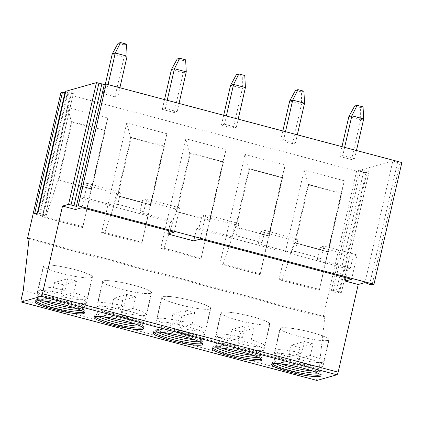 <?xml version="1.0" encoding="UTF-8"?>
<svg xmlns="http://www.w3.org/2000/svg" width="423" height="423" viewBox="0 0 423 423"><rect width="100%" height="100%" fill="white"/><g stroke="black" fill="none" stroke-linecap="round" stroke-linejoin="round"><path stroke-width="0.32" stroke-dasharray="2.12 1.59" d="M401.85 162.548L399.994 163.072L397.514 162.606L392.867 160.877L364.986 282.606M392.867 160.877L360.793 169.94L333.192 290.458L331.267 291.003L358.873 170.485L356.6 171.125L323.146 317.208L324.822 316.732L318.953 369.052L316.864 378.183A2.522 0.608 -75.1 0 0 316.811 380.383M75.532 209.517L78.318 197.345L170.58 221.821L172.928 221.155L175.714 208.983L179.743 207.846L174.165 232.19M179.743 207.846L146.622 199.059L142.599 200.195L175.714 208.983M120.597 192.153L87.476 183.371L83.453 184.507L116.574 193.295L120.597 192.153L117.811 204.33L143.831 211.23L146.622 199.059M87.476 183.371L81.903 207.714M200.19 239.095L205.763 214.747L201.739 215.889L234.86 224.671L238.884 223.534L205.763 214.747M351.592 279.265L357.171 254.916L324.05 246.128L320.026 247.27L353.147 256.052L357.171 254.916M298.025 239.228L264.904 230.44L260.88 231.577L294.001 240.364L298.025 239.228L295.238 251.399L321.263 258.305L324.05 246.128M238.884 223.534L236.097 235.711L262.117 242.612L264.904 230.44M170.58 221.821L168.544 230.699M345.977 277.774L348.007 268.891L196.605 228.721L193.813 240.899M196.605 228.721L198.953 228.06L201.739 215.889M236.097 235.711L232.074 236.848L198.953 228.06M232.074 236.848L234.86 224.671M117.811 204.33L113.787 205.467L80.666 196.679L78.318 197.345M143.831 211.23L139.807 212.367L142.599 200.195M172.928 221.155L139.807 212.367M262.117 242.612L258.093 243.748L260.88 231.577M295.238 251.399L291.214 252.536L258.093 243.748M321.263 258.305L317.234 259.442L320.026 247.27M348.007 268.891L350.355 268.23L317.234 259.442M80.666 196.679L83.453 184.507M113.787 205.467L116.574 193.295M291.214 252.536L294.001 240.364M350.355 268.23L353.147 256.052M318.953 369.052L23.239 290.601M324.822 316.732L29.108 238.281M323.146 317.208L29.007 239.169M356.6 171.125L60.886 92.674M67.564 107.357L42.469 216.92L82.686 227.59L107.78 118.028L67.564 107.357L71.455 121.866L58.073 180.298L91.194 189.086L82.686 227.59M126.704 123.051L101.615 232.608L141.832 243.278L166.921 133.721L126.704 123.051L130.596 137.554L117.213 195.986L150.334 204.774L141.832 243.278M185.85 138.739L160.756 248.301L200.973 258.966L226.067 149.409L185.85 138.739L189.742 153.248L176.359 211.68L209.475 220.462L200.973 258.966M244.991 154.432L219.897 263.989L260.113 274.659L285.208 165.097L244.991 154.432L248.883 168.936L235.5 227.368L268.621 236.156L260.113 274.659M304.132 170.12L279.043 279.677L319.259 290.347L344.348 180.79L304.132 170.12L308.023 184.629L294.641 243.056L327.762 251.844L319.259 290.347M360.793 169.94L369.041 171.823L366.001 172.684L363.521 172.219L358.873 170.485M37.896 213.023L45.504 215.064L73.385 93.33L65.755 91.389M73.385 93.33L70.287 94.234L65.369 92.859M106.173 92.838L118.006 95.973L114.987 96.825L103.159 93.689L106.173 92.838L108.061 84.605M165.319 108.526L177.147 111.667L174.128 112.518L162.3 109.377L165.319 108.526L167.201 100.299M224.46 124.219L236.288 127.355L233.274 128.206L221.441 125.071L224.46 124.219L226.347 115.987M283.606 139.907L295.434 143.043L292.415 143.899L280.586 140.759L283.606 139.907L285.488 131.68M342.746 155.595L354.574 158.736L351.555 159.587L339.727 156.452L342.746 155.595L344.629 147.368M333.192 290.458L341.44 292.341L338.395 293.197L335.92 292.732L331.267 291.003M45.504 215.064L42.406 215.963L34.58 213.964M118.091 43.273L124.008 44.838L124.103 57.02L127.122 56.169M112.275 53.885L124.103 57.02L114.987 96.825M118.006 95.973L119.889 87.746M124.008 44.838L126.488 44.14M105.301 84.33L103.159 93.689M177.237 58.961L183.148 60.531L183.244 72.714L186.263 71.857M171.415 69.573L183.244 72.714L174.128 112.518M177.147 111.667L179.029 103.434M183.148 60.531L185.634 59.828M164.542 99.59L162.3 109.377M236.378 74.649L242.294 76.219L242.39 88.402L245.409 87.55M230.561 85.266L242.39 88.402L233.274 128.206M236.288 127.355L238.175 119.127M242.294 76.219L244.774 75.516M223.682 115.283L221.441 125.071M295.518 90.342L301.435 91.913L301.53 104.09L304.549 103.238M289.702 100.954L301.53 104.09L292.415 143.899M295.434 143.043L297.316 134.815M301.435 91.913L303.915 91.209M282.828 130.971L280.586 140.759M354.664 106.03L360.576 107.601L360.676 119.783L363.69 118.932M348.843 116.642L360.676 119.783L351.555 159.587M354.574 158.736L356.462 150.509M360.576 107.601L363.061 106.897M341.969 146.665L339.727 156.452M42.469 216.92L45.758 216.872L58.073 180.298L58.744 180.108L91.865 188.896L91.194 189.086L104.576 130.654L105.248 130.464L91.865 188.896M45.758 216.872L82.749 226.686M107.78 118.028L104.576 130.654L71.455 121.866L72.127 121.676L105.248 130.464M72.127 121.676L58.744 180.108M101.615 232.608L104.904 232.56L117.213 195.986L117.885 195.796L151.006 204.584L150.334 204.774L163.717 146.342L164.388 146.152L151.006 204.584M164.388 146.152L131.267 137.364L130.596 137.554L163.717 146.342L166.921 133.721M131.267 137.364L117.885 195.796M104.904 232.56L141.895 242.374M160.756 248.301L164.045 248.253L176.359 211.68L177.031 211.489L210.146 220.272L209.475 220.462L222.858 162.03L223.529 161.845L210.146 220.272M223.529 161.845L190.413 153.057L189.742 153.248L222.858 162.03L226.067 149.409M190.413 153.057L177.031 211.489M164.045 248.253L201.036 258.067M219.897 263.989L223.191 263.941L235.5 227.368L236.171 227.177L269.292 235.965L268.621 236.156L282.004 177.723L282.675 177.533L269.292 235.965M282.675 177.533L249.554 168.745L248.883 168.936L282.004 177.723L285.208 165.097M249.554 168.745L236.171 227.177M223.191 263.941L260.182 273.755M279.043 279.677L282.331 279.635L294.641 243.056L295.312 242.871L328.433 251.653L327.762 251.844L341.144 193.411L341.816 193.221L328.433 251.653M341.816 193.221L308.695 184.439L308.023 184.629L341.144 193.411L344.348 180.79M308.695 184.439L295.312 242.871M282.331 279.635L319.323 289.448M39.064 300.721A23.656 3.236 -167.1 0 1 37.361 298.976A23.656 3.236 -167.1 0 1 37.679 298.596A23.656 3.236 -167.1 0 1 66.712 302.482A23.656 3.236 12.9 0 1 83.357 309.054L84.621 311.027A25.343 3.469 12.9 0 0 66.786 303.984A25.343 3.469 -167.1 0 0 35.685 299.817A25.343 3.469 -167.1 0 0 35.342 300.23A25.343 3.469 -167.1 0 0 35.728 301.07M84.621 311.027A25.343 3.469 12.9 0 1 84.753 311.55A25.343 3.469 12.9 0 1 84.04 312.132M83.357 309.054A23.656 3.236 12.9 0 1 83.479 309.541A23.656 3.236 12.9 0 1 81.19 310.366M83.479 309.541L83.897 307.717A23.656 3.236 12.9 0 0 67.13 300.653A23.656 3.236 -167.1 0 0 37.779 297.152A23.656 3.236 -167.1 0 0 37.769 297.274A23.656 3.236 -167.1 0 0 44.431 301.086M83.897 307.717A23.656 3.236 12.9 0 1 83.854 307.828A23.656 3.236 12.9 0 1 76.193 308.356M37.552 291.41A25.158 3.442 -167.1 0 1 68.769 295.132A25.158 3.442 12.9 0 1 86.599 302.641A25.158 3.442 12.9 0 1 86.556 302.762A25.158 3.442 12.9 0 1 55.387 298.918A25.158 3.442 -167.1 0 1 37.541 291.537A25.158 3.442 -167.1 0 1 37.552 291.41L43.416 265.818A25.158 3.442 -167.1 0 0 61.245 273.327A25.158 3.442 12.9 0 0 92.463 277.054A25.158 3.442 12.9 0 0 74.628 269.546A25.158 3.442 -167.1 0 0 43.416 265.818M91.299 277.636A24.899 3.405 -167.1 0 0 92.209 276.996A24.899 3.405 -167.1 0 0 71.656 268.822A24.899 3.405 -167.1 0 0 44.574 265.242A24.899 3.405 -167.1 0 0 43.669 265.877A24.899 3.405 -167.1 0 0 64.217 274.051A24.899 3.405 -167.1 0 0 91.299 277.636M76.505 281.121A24.899 3.405 -167.1 0 0 67.632 278.768L54.63 282.448A24.899 3.405 -167.1 0 0 63.498 284.801L76.505 281.121L73.856 292.69A24.899 3.405 -167.1 0 1 87.191 298.908A24.899 3.405 -167.1 0 1 86.281 299.547A24.899 3.405 -167.1 0 1 60.854 296.364L73.856 292.69M64.983 290.337A24.899 3.405 -167.1 0 0 39.556 287.154A24.899 3.405 -167.1 0 0 38.646 287.788A24.899 3.405 -167.1 0 0 51.981 294.011L64.983 290.337L67.632 278.768M63.498 284.801L60.854 296.364M54.63 282.448L51.981 294.011M98.205 316.409A23.656 3.236 -167.1 0 1 96.502 314.67A23.656 3.236 -167.1 0 1 96.825 314.284A23.656 3.236 -167.1 0 1 125.853 318.17A23.656 3.236 12.9 0 1 142.503 324.748L143.767 326.72A25.343 3.469 12.9 0 0 125.932 319.677A25.343 3.469 -167.1 0 0 94.826 315.51A25.343 3.469 -167.1 0 0 94.482 315.923A25.343 3.469 -167.1 0 0 94.874 316.758M143.767 326.72A25.343 3.469 12.9 0 1 143.894 327.238A25.343 3.469 12.9 0 1 143.18 327.82M142.503 324.748A23.656 3.236 12.9 0 1 142.625 325.234A23.656 3.236 12.9 0 1 140.33 326.059M142.625 325.234L143.043 323.405A23.656 3.236 12.9 0 0 126.276 316.346A23.656 3.236 -167.1 0 0 96.92 312.846A23.656 3.236 -167.1 0 0 96.909 312.962A23.656 3.236 -167.1 0 0 103.577 316.774M143.043 323.405A23.656 3.236 12.9 0 1 143 323.521A23.656 3.236 12.9 0 1 135.339 324.05M96.698 307.098A25.158 3.442 -167.1 0 1 127.91 310.826A25.158 3.442 12.9 0 1 145.739 318.334A25.158 3.442 12.9 0 1 145.697 318.456A25.158 3.442 12.9 0 1 114.527 314.612A25.158 3.442 -167.1 0 1 96.687 307.23A25.158 3.442 -167.1 0 1 96.698 307.098L102.556 281.512A25.158 3.442 -167.1 0 0 120.386 289.02A25.158 3.442 12.9 0 0 151.603 292.742A25.158 3.442 12.9 0 0 133.774 285.234A25.158 3.442 -167.1 0 0 102.556 281.512M150.44 293.324A24.899 3.405 -167.1 0 0 151.349 292.684A24.899 3.405 -167.1 0 0 130.797 284.51A24.899 3.405 -167.1 0 0 103.72 280.93A24.899 3.405 -167.1 0 0 102.81 281.57A24.899 3.405 -167.1 0 0 123.363 289.744A24.899 3.405 -167.1 0 0 150.44 293.324M135.651 296.814A24.899 3.405 -167.1 0 0 126.778 294.461L113.771 298.136A24.899 3.405 -167.1 0 0 122.644 300.489L135.651 296.814L133.002 308.378A24.899 3.405 -167.1 0 1 146.332 314.596A24.899 3.405 -167.1 0 1 145.422 315.235A24.899 3.405 -167.1 0 1 119.995 312.052L133.002 308.378M126.778 294.461L124.129 306.025A24.899 3.405 -167.1 0 0 98.702 302.842A24.899 3.405 -167.1 0 0 97.792 303.481A24.899 3.405 -167.1 0 0 111.122 309.699L113.771 298.136M124.129 306.025L111.122 309.699M122.644 300.489L119.995 312.052M157.345 332.103A23.656 3.236 -167.1 0 1 155.643 330.358A23.656 3.236 -167.1 0 1 155.965 329.977A23.656 3.236 -167.1 0 1 184.999 333.863A23.656 3.236 12.9 0 1 201.644 340.436L202.908 342.408A25.343 3.469 12.9 0 0 185.073 335.365A25.343 3.469 -167.1 0 0 153.972 331.198A25.343 3.469 -167.1 0 0 153.628 331.611A25.343 3.469 -167.1 0 0 154.014 332.446M202.908 342.408A25.343 3.469 12.9 0 1 203.04 342.931A25.343 3.469 12.9 0 1 202.326 343.513M201.644 340.436A23.656 3.236 12.9 0 1 201.766 340.922A23.656 3.236 12.9 0 1 199.476 341.747M201.766 340.922L202.183 339.098A23.656 3.236 12.9 0 0 185.417 332.034A23.656 3.236 -167.1 0 0 156.061 328.534A23.656 3.236 -167.1 0 0 156.05 328.655A23.656 3.236 -167.1 0 0 162.718 332.462M202.183 339.098A23.656 3.236 12.9 0 1 202.141 339.209A23.656 3.236 12.9 0 1 194.48 339.738M155.838 322.791A25.158 3.442 -167.1 0 1 187.056 326.514A25.158 3.442 12.9 0 1 204.885 334.022A25.158 3.442 12.9 0 1 204.838 334.144A25.158 3.442 12.9 0 1 173.668 330.3A25.158 3.442 -167.1 0 1 155.828 322.918A25.158 3.442 -167.1 0 1 155.838 322.791L161.702 297.2A25.158 3.442 -167.1 0 0 179.532 304.708A25.158 3.442 12.9 0 0 210.744 308.436A25.158 3.442 12.9 0 0 192.914 300.927A25.158 3.442 -167.1 0 0 161.702 297.2M209.586 309.017A24.899 3.405 -167.1 0 0 210.495 308.378A24.899 3.405 -167.1 0 0 189.943 300.203A24.899 3.405 -167.1 0 0 162.86 296.618A24.899 3.405 -167.1 0 0 161.951 297.258A24.899 3.405 -167.1 0 0 182.503 305.432A24.899 3.405 -167.1 0 0 209.586 309.017M194.792 312.502A24.899 3.405 -167.1 0 0 185.919 310.149L172.912 313.829A24.899 3.405 -167.1 0 0 181.784 316.182L194.792 312.502L192.142 324.071A24.899 3.405 -167.1 0 1 205.472 330.289A24.899 3.405 -167.1 0 1 204.563 330.929A24.899 3.405 -167.1 0 1 179.135 327.746L192.142 324.071M185.919 310.149L183.27 321.713A24.899 3.405 -167.1 0 0 157.842 318.535A24.899 3.405 -167.1 0 0 156.933 319.169A24.899 3.405 -167.1 0 0 170.268 325.393L172.912 313.829M183.27 321.713L170.268 325.393M181.784 316.182L179.135 327.746M216.491 347.791A23.656 3.236 -167.1 0 1 214.789 346.051A23.656 3.236 -167.1 0 1 215.106 345.665A23.656 3.236 -167.1 0 1 244.14 349.551A23.656 3.236 12.9 0 1 260.785 356.129L262.049 358.101A25.343 3.469 12.9 0 0 244.219 351.053A25.343 3.469 -167.1 0 0 213.113 346.892A25.343 3.469 -167.1 0 0 212.769 347.304A25.343 3.469 -167.1 0 0 213.155 348.14M262.049 358.101A25.343 3.469 12.9 0 1 262.181 358.619A25.343 3.469 12.9 0 1 261.467 359.201M260.785 356.129A23.656 3.236 12.9 0 1 260.906 356.61A23.656 3.236 12.9 0 1 258.617 357.44M260.906 356.61L261.324 354.786A23.656 3.236 12.9 0 0 244.557 347.727A23.656 3.236 -167.1 0 0 215.207 344.222A23.656 3.236 -167.1 0 0 215.196 344.343A23.656 3.236 -167.1 0 0 221.864 348.155M261.324 354.786A23.656 3.236 12.9 0 1 261.282 354.902A23.656 3.236 12.9 0 1 253.626 355.431M214.979 338.479A25.158 3.442 -167.1 0 1 246.197 342.207A25.158 3.442 12.9 0 1 264.026 349.715A25.158 3.442 12.9 0 1 263.984 349.837A25.158 3.442 12.9 0 1 232.814 345.988A25.158 3.442 -167.1 0 1 214.969 338.612A25.158 3.442 -167.1 0 1 214.979 338.479L220.843 312.893A25.158 3.442 -167.1 0 0 238.672 320.401A25.158 3.442 12.9 0 0 269.89 324.124A25.158 3.442 12.9 0 0 252.055 316.615A25.158 3.442 -167.1 0 0 220.843 312.893M268.727 324.705A24.899 3.405 -167.1 0 0 269.636 324.066A24.899 3.405 -167.1 0 0 249.084 315.891A24.899 3.405 -167.1 0 0 222.006 312.311A24.899 3.405 -167.1 0 0 221.097 312.951A24.899 3.405 -167.1 0 0 241.644 321.126A24.899 3.405 -167.1 0 0 268.727 324.705M253.932 328.195A24.899 3.405 -167.1 0 0 245.065 325.842L232.058 329.517A24.899 3.405 -167.1 0 0 240.93 331.87L253.932 328.195L251.283 339.759A24.899 3.405 -167.1 0 1 264.618 345.977A24.899 3.405 -167.1 0 1 263.709 346.617A24.899 3.405 -167.1 0 1 238.281 343.434L251.283 339.759M245.065 325.842L242.416 337.406A24.899 3.405 -167.1 0 0 216.983 334.223A24.899 3.405 -167.1 0 0 216.079 334.863A24.899 3.405 -167.1 0 0 229.409 341.081L232.058 329.517M242.416 337.406L229.409 341.081M240.93 331.87L238.281 343.434M275.632 363.479A23.656 3.236 -167.1 0 1 273.93 361.739A23.656 3.236 -167.1 0 1 274.252 361.353A23.656 3.236 -167.1 0 1 303.286 365.245A23.656 3.236 12.9 0 1 319.931 371.817L321.194 373.789A25.343 3.469 12.9 0 0 303.36 366.746A25.343 3.469 -167.1 0 0 272.253 362.58A25.343 3.469 -167.1 0 0 271.91 362.992A25.343 3.469 -167.1 0 0 272.301 363.828M321.194 373.789A25.343 3.469 12.9 0 1 321.321 374.307A25.343 3.469 12.9 0 1 320.608 374.894M319.931 371.817A23.656 3.236 12.9 0 1 320.052 372.303A23.656 3.236 12.9 0 1 317.763 373.128M320.052 372.303L320.47 370.479A23.656 3.236 12.9 0 0 303.703 363.415A23.656 3.236 -167.1 0 0 274.347 359.915A23.656 3.236 -167.1 0 0 274.337 360.036A23.656 3.236 -167.1 0 0 281.004 363.843M320.47 370.479A23.656 3.236 12.9 0 1 320.428 370.59A23.656 3.236 12.9 0 1 312.766 371.119M274.125 354.173A25.158 3.442 -167.1 0 1 305.337 357.895A25.158 3.442 12.9 0 1 323.172 365.403A25.158 3.442 12.9 0 1 323.124 365.525A25.158 3.442 12.9 0 1 291.955 361.681A25.158 3.442 -167.1 0 1 274.115 354.3A25.158 3.442 -167.1 0 1 274.125 354.173L279.984 328.581A25.158 3.442 -167.1 0 0 297.813 336.089A25.158 3.442 12.9 0 0 329.031 339.817A25.158 3.442 12.9 0 0 311.201 332.309A25.158 3.442 -167.1 0 0 279.984 328.581M327.867 340.399A24.899 3.405 -167.1 0 0 328.777 339.759A24.899 3.405 -167.1 0 0 308.23 331.584A24.899 3.405 -167.1 0 0 281.147 327.999A24.899 3.405 -167.1 0 0 280.238 328.639A24.899 3.405 -167.1 0 0 300.79 336.814A24.899 3.405 -167.1 0 0 327.867 340.399M313.078 343.883A24.899 3.405 -167.1 0 0 304.206 341.53L291.198 345.21A24.899 3.405 -167.1 0 0 300.071 347.563L313.078 343.883L310.429 355.447A24.899 3.405 -167.1 0 1 323.759 361.67A24.899 3.405 -167.1 0 1 322.849 362.31A24.899 3.405 -167.1 0 1 297.422 359.127L310.429 355.447M304.206 341.53L301.557 353.094A24.899 3.405 -167.1 0 0 276.129 349.911A24.899 3.405 -167.1 0 0 275.22 350.551A24.899 3.405 -167.1 0 0 288.549 356.774L291.198 345.21M301.557 353.094L288.549 356.774M300.071 347.563L297.422 359.127M369.633 284.341L397.514 162.606M316.864 378.183L21.15 299.733M363.521 172.219L335.92 292.732M367.264 171.162L339.658 291.674M369.041 171.823L341.44 292.341M366.001 172.684L338.395 293.197M399.994 163.072L372.113 284.806M37.346 213.181L37.06 214.429M67.807 93.763L39.926 215.497M70.287 94.234L42.406 215.963M73.327 93.372L45.446 215.106M71.55 92.706L43.669 214.44M67.558 91.955L39.677 213.689M341.498 292.298L369.099 171.786M35.014 301.652L35.342 300.23M84.426 312.967L84.753 311.55M37.679 298.596L35.685 299.817M37.361 298.976L37.779 297.152M83.854 307.828L86.556 302.762M37.769 297.274L37.541 291.537M86.599 302.641L92.463 277.054M92.209 276.996L87.191 298.908M43.669 265.877L38.646 287.788M94.16 317.34L94.482 315.923M143.571 328.66L143.894 327.238M96.825 314.284L94.826 315.51M96.502 314.67L96.92 312.846M143 323.521L145.697 318.456M96.909 312.962L96.687 307.23M145.739 318.334L151.603 292.742M151.349 292.684L146.332 314.596M102.81 281.57L97.792 303.481M153.3 333.033L153.628 331.611M202.712 344.348L203.04 342.931M155.965 329.977L153.972 331.198M155.643 330.358L156.061 328.534M202.141 339.209L204.838 334.144M156.05 328.655L155.828 322.918M204.885 334.022L210.744 308.436M210.495 308.378L205.472 330.289M161.951 297.258L156.933 319.169M212.441 348.721L212.769 347.304M261.853 360.042L262.181 358.619M215.106 345.665L213.113 346.892M214.789 346.051L215.207 344.222M261.282 354.902L263.984 349.837M215.196 344.343L214.969 338.612M264.026 349.715L269.89 324.124M269.636 324.066L264.618 345.977M221.097 312.951L216.079 334.863M271.587 364.415L271.91 362.992M320.999 375.73L321.321 374.307M274.252 361.353L272.253 362.58M273.93 361.739L274.347 359.915M320.428 370.59L323.124 365.525M274.337 360.036L274.115 354.3M323.172 365.403L329.031 339.817M328.777 339.759L323.759 361.67M280.238 328.639L275.22 350.551"/><path stroke-width="0.63" d="M316.811 380.383A2.522 0.608 -75.1 0 0 316.885 380.43A2.522 0.608 -75.1 0 0 316.975 380.43L336.93 374.789A2.522 0.608 -75.1 0 0 338.157 372.166L358.233 284.515L345.221 281.062L351.592 279.265L200.19 239.095L193.813 240.899L167.794 233.993L174.165 232.19L81.903 207.714L75.532 209.517L62.519 206.064L68.574 204.351L76.399 206.355L78.255 205.827L106.136 84.098L401.85 162.548L373.969 284.282L78.255 205.827M373.969 284.282L372.113 284.806L369.633 284.341L364.986 282.606L358.233 284.515M168.544 230.699L167.794 233.993M345.221 281.062L345.977 277.774M29.007 239.169L27.432 238.752L29.108 238.281L23.239 290.601L21.15 299.733A2.522 0.608 -75.1 0 0 21.176 301.98A2.522 0.608 -75.1 0 0 21.261 301.974L41.216 296.338A2.522 0.608 -75.1 0 0 42.443 293.71L62.519 206.064M52.981 309.213A25.343 3.469 12.9 0 1 35.014 301.652A25.343 3.469 12.9 0 1 66.464 305.406A25.343 3.469 12.9 0 1 84.426 312.967A25.343 3.469 12.9 0 1 52.981 309.213M112.121 324.906A25.343 3.469 12.9 0 1 94.16 317.34A25.343 3.469 12.9 0 1 125.605 321.094A25.343 3.469 12.9 0 1 143.571 328.66A25.343 3.469 12.9 0 1 112.121 324.906M171.262 340.594A25.343 3.469 12.9 0 1 153.3 333.033A25.343 3.469 12.9 0 1 184.751 336.782A25.343 3.469 12.9 0 1 202.712 344.348A25.343 3.469 12.9 0 1 171.262 340.594M230.408 356.288A25.343 3.469 12.9 0 1 212.441 348.721A25.343 3.469 12.9 0 1 243.891 352.475A25.343 3.469 12.9 0 1 261.853 360.042A25.343 3.469 12.9 0 1 230.408 356.288M289.549 371.976A25.343 3.469 12.9 0 1 271.587 364.415A25.343 3.469 12.9 0 1 303.032 368.163A25.343 3.469 12.9 0 1 320.999 375.73A25.343 3.469 12.9 0 1 289.549 371.976M68.574 204.351L96.455 82.622L65.777 91.294L37.896 213.023L34.58 213.964L62.461 92.23L60.886 92.674L27.432 238.752M106.136 84.098L104.28 84.621L98.934 83.088L71.053 204.817M96.455 82.622L98.934 83.088M65.369 92.859L64.936 92.695L37.346 213.181M62.461 92.23L64.936 92.695M119.889 87.746L127.122 56.169L126.488 44.14L120.576 42.57L115.294 53.028L127.122 56.169M108.061 84.605L115.294 53.028L112.275 53.885L105.301 84.33M120.576 42.57L118.091 43.273L112.275 53.885M179.029 103.434L186.263 71.857L185.634 59.828L179.717 58.258L174.435 68.722L186.263 71.857M167.201 100.299L174.435 68.722L171.415 69.573L164.542 99.59M171.415 69.573L177.237 58.961L179.717 58.258M238.175 119.127L245.409 87.55L244.774 75.516L238.858 73.951L233.575 84.41L245.409 87.55M226.347 115.987L233.575 84.41L230.561 85.266L223.682 115.283M230.561 85.266L236.378 74.649L238.858 73.951M297.316 134.815L304.549 103.238L303.915 91.209L298.004 89.639L292.721 100.103L304.549 103.238M285.488 131.68L292.721 100.103L289.702 100.954L282.828 130.971M289.702 100.954L295.518 90.342L298.004 89.639M356.462 150.509L363.69 118.932L363.061 106.897L357.144 105.332L351.862 115.791L363.69 118.932M344.629 147.368L351.862 115.791L348.843 116.642L341.969 146.665M348.843 116.642L354.664 106.03L357.144 105.332M35.728 301.07A25.343 3.469 -167.1 0 0 53.303 307.796A25.343 3.469 12.9 0 0 84.04 312.132M81.19 310.366A23.656 3.236 12.9 0 1 54.128 306.041A23.656 3.236 -167.1 0 1 39.064 300.721M44.431 301.086A23.656 3.236 -167.1 0 0 54.546 304.211A23.656 3.236 12.9 0 0 76.193 308.356M94.874 316.758A25.343 3.469 -167.1 0 0 112.449 323.484A25.343 3.469 12.9 0 0 143.18 327.82M140.33 326.059A23.656 3.236 12.9 0 1 113.269 321.729A23.656 3.236 -167.1 0 1 98.205 316.409M103.577 316.774A23.656 3.236 -167.1 0 0 113.687 319.904A23.656 3.236 12.9 0 0 135.339 324.05M154.014 332.446A25.343 3.469 -167.1 0 0 171.59 339.177A25.343 3.469 12.9 0 0 202.326 343.513M199.476 341.747A23.656 3.236 12.9 0 1 172.41 337.422A23.656 3.236 -167.1 0 1 157.345 332.103M162.718 332.462A23.656 3.236 -167.1 0 0 172.833 335.592A23.656 3.236 12.9 0 0 194.48 339.738M213.155 348.14A25.343 3.469 -167.1 0 0 230.731 354.865A25.343 3.469 12.9 0 0 261.467 359.201M258.617 357.44A23.656 3.236 12.9 0 1 231.555 353.11A23.656 3.236 -167.1 0 1 216.491 347.791M221.864 348.155A23.656 3.236 -167.1 0 0 231.973 351.286A23.656 3.236 12.9 0 0 253.626 355.431M272.301 363.828A25.343 3.469 -167.1 0 0 289.877 370.559A25.343 3.469 12.9 0 0 320.608 374.894M317.763 373.128A23.656 3.236 12.9 0 1 290.696 368.803A23.656 3.236 -167.1 0 1 275.632 363.479M281.004 363.843A23.656 3.236 -167.1 0 0 291.114 366.974A23.656 3.236 12.9 0 0 312.766 371.119M338.157 372.166L42.443 293.71M336.93 374.789L41.216 296.338M316.975 380.43L21.261 301.974M104.28 84.621L76.399 206.355M101.8 84.156L73.919 205.885M316.885 380.43L21.176 301.98M37.848 213.039L65.718 91.331"/></g></svg>
